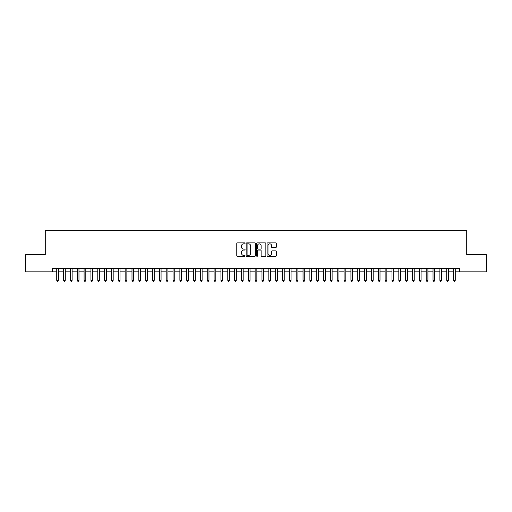 <?xml version="1.0" encoding="UTF-8"?>
<svg xmlns="http://www.w3.org/2000/svg" width="512" height="512" viewBox="0 0 512 512"><rect width="100%" height="100%" fill="white"/><g stroke="black" fill="none" stroke-linecap="round" stroke-linejoin="round"><path stroke-width="0.77" d="M245.056 243.36A0.467 0.467 0 0 0 244.582 242.886L237.446 242.886A0.672 0.672 0 0 0 236.774 243.558L236.774 255.648A0.672 0.672 0 0 0 237.446 256.32L244.582 256.32A0.467 0.467 0 0 0 245.056 255.846A0.467 0.467 0 0 0 244.582 255.379L243.661 255.379A2.15 2.15 0 0 1 241.51 253.229L241.51 252.224A2.15 2.15 0 0 1 243.661 250.074L244.582 250.074A0.467 0.467 0 0 0 245.056 249.6A0.467 0.467 0 0 0 244.582 249.133L243.661 249.133A2.15 2.15 0 0 1 241.51 246.982L241.51 245.978A2.15 2.15 0 0 1 243.661 243.827L244.582 243.827A0.467 0.467 0 0 0 245.056 243.36M275.629 247.622A0.672 0.672 0 0 0 276.301 246.95L276.301 243.558A0.672 0.672 0 0 0 275.629 242.886L267.699 242.886A0.672 0.672 0 0 0 267.034 243.558L267.034 255.648A0.672 0.672 0 0 0 267.699 256.32L275.629 256.32A0.672 0.672 0 0 0 276.301 255.648L276.301 251.552A0.672 0.672 0 0 0 275.629 250.88L272.237 250.88A0.672 0.672 0 0 0 271.565 251.552L271.565 253.581A1.798 1.798 0 0 1 269.766 255.379A1.798 1.798 0 0 1 267.968 253.581L267.968 245.626A1.798 1.798 0 0 1 269.766 243.827A1.798 1.798 0 0 1 271.565 245.626L271.565 246.95A0.672 0.672 0 0 0 272.237 247.622L275.629 247.622M52.454 271.84L25.6 271.84L25.6 254.733L45.267 254.733L45.267 230.79L466.733 230.79L466.733 254.733L486.4 254.733L486.4 271.84L459.546 271.84L459.546 268.416L52.454 268.416L52.454 271.84L56.73 271.84M255.411 243.558A0.672 0.672 0 0 0 254.739 242.886L246.816 242.886A0.672 0.672 0 0 0 246.144 243.558L246.144 255.648A0.672 0.672 0 0 0 246.816 256.32L254.739 256.32A0.672 0.672 0 0 0 255.411 255.648L255.411 243.558M257.261 242.886L265.184 242.886A0.672 0.672 0 0 1 265.856 243.558L265.856 255.648A0.672 0.672 0 0 1 265.184 256.32L261.792 256.32A0.672 0.672 0 0 1 261.12 255.648L261.12 250.746A0.672 0.672 0 0 0 260.448 250.074L258.202 250.074A0.672 0.672 0 0 0 257.53 250.746L257.53 255.846A0.467 0.467 0 0 1 257.056 256.32A0.467 0.467 0 0 1 256.589 255.846L256.589 243.558A0.672 0.672 0 0 1 257.261 242.886M58.438 271.84L63.571 271.84M65.28 271.84L70.413 271.84M72.122 271.84L77.254 271.84M78.97 271.84L84.096 271.84M85.811 271.84L90.938 271.84M92.653 271.84L97.779 271.84M99.494 271.84L104.621 271.84M106.336 271.84L111.462 271.84M113.178 271.84L118.31 271.84M120.019 271.84L125.152 271.84M126.861 271.84L131.994 271.84M133.702 271.84L138.835 271.84M140.544 271.84L145.677 271.84M147.386 271.84L152.518 271.84M154.227 271.84L159.36 271.84M161.069 271.84L166.202 271.84M167.91 271.84L173.043 271.84M174.752 271.84L179.885 271.84M181.594 271.84L186.726 271.84M188.435 271.84L193.568 271.84M195.277 271.84L200.41 271.84M202.118 271.84L207.251 271.84M208.96 271.84L214.093 271.84M215.802 271.84L220.934 271.84M222.643 271.84L227.776 271.84M229.485 271.84L234.618 271.84M236.333 271.84L241.459 271.84M243.174 271.84L248.301 271.84M250.016 271.84L255.142 271.84M256.858 271.84L261.984 271.84M263.699 271.84L268.826 271.84M270.541 271.84L275.667 271.84M277.382 271.84L282.515 271.84M284.224 271.84L289.357 271.84M291.066 271.84L296.198 271.84M297.907 271.84L303.04 271.84M304.749 271.84L309.882 271.84M311.59 271.84L316.723 271.84M318.432 271.84L323.565 271.84M325.274 271.84L330.406 271.84M332.115 271.84L337.248 271.84M338.957 271.84L344.09 271.84M345.798 271.84L350.931 271.84M352.64 271.84L357.773 271.84M359.482 271.84L364.614 271.84M366.323 271.84L371.456 271.84M373.165 271.84L378.298 271.84M380.006 271.84L385.139 271.84M386.848 271.84L391.981 271.84M393.69 271.84L398.822 271.84M400.538 271.84L405.664 271.84M407.379 271.84L412.506 271.84M414.221 271.84L419.347 271.84M421.062 271.84L426.189 271.84M427.904 271.84L433.03 271.84M434.746 271.84L439.878 271.84M441.587 271.84L446.72 271.84M448.429 271.84L453.562 271.84M455.27 271.84L459.546 271.84M247.552 243.827A0.467 0.467 0 0 0 247.085 244.294L247.085 254.906A0.467 0.467 0 0 0 247.552 255.379L248.531 255.379A2.15 2.15 0 0 0 250.675 253.229L250.675 245.978A2.15 2.15 0 0 0 248.531 243.827L247.552 243.827M261.12 245.658A1.798 1.798 0 0 0 259.322 243.859A1.798 1.798 0 0 0 257.53 245.658L257.53 248.461A0.672 0.672 0 0 0 258.202 249.133L260.448 249.133A0.672 0.672 0 0 0 261.12 248.461L261.12 245.658M58.438 268.416L58.438 280.32L56.73 280.32L56.73 268.416M58.438 280.32L57.926 281.21L57.242 281.21L56.73 280.32M65.28 268.416L65.28 280.32L63.571 280.32L63.571 268.416M65.28 280.32L64.768 281.21L64.083 281.21L63.571 280.32M72.122 268.416L72.122 280.32L70.413 280.32L70.413 268.416M72.122 280.32L71.61 281.21L70.925 281.21L70.413 280.32M78.97 268.416L78.97 280.32L77.254 280.32L77.254 268.416M78.97 280.32L78.451 281.21L77.766 281.21L77.254 280.32M85.811 268.416L85.811 280.32L84.096 280.32L84.096 268.416M85.811 280.32L85.293 281.21L84.608 281.21L84.096 280.32M92.653 268.416L92.653 280.32L90.938 280.32L90.938 268.416M92.653 280.32L92.134 281.21L91.456 281.21L90.938 280.32M99.494 268.416L99.494 280.32L97.779 280.32L97.779 268.416M99.494 280.32L98.976 281.21L98.298 281.21L97.779 280.32M106.336 268.416L106.336 280.32L104.621 280.32L104.621 268.416M106.336 280.32L105.824 281.21L105.139 281.21L104.621 280.32M113.178 268.416L113.178 280.32L111.462 280.32L111.462 268.416M113.178 280.32L112.666 281.21L111.981 281.21L111.462 280.32M120.019 268.416L120.019 280.32L118.31 280.32L118.31 268.416M120.019 280.32L119.507 281.21L118.822 281.21L118.31 280.32M126.861 268.416L126.861 280.32L125.152 280.32L125.152 268.416M126.861 280.32L126.349 281.21L125.664 281.21L125.152 280.32M133.702 268.416L133.702 280.32L131.994 280.32L131.994 268.416M133.702 280.32L133.19 281.21L132.506 281.21L131.994 280.32M140.544 268.416L140.544 280.32L138.835 280.32L138.835 268.416M140.544 280.32L140.032 281.21L139.347 281.21L138.835 280.32M147.386 268.416L147.386 280.32L145.677 280.32L145.677 268.416M147.386 280.32L146.874 281.21L146.189 281.21L145.677 280.32M154.227 268.416L154.227 280.32L152.518 280.32L152.518 268.416M154.227 280.32L153.715 281.21L153.03 281.21L152.518 280.32M161.069 268.416L161.069 280.32L159.36 280.32L159.36 268.416M161.069 280.32L160.557 281.21L159.872 281.21L159.36 280.32M167.91 268.416L167.91 280.32L166.202 280.32L166.202 268.416M167.91 280.32L167.398 281.21L166.714 281.21L166.202 280.32M174.752 268.416L174.752 280.32L173.043 280.32L173.043 268.416M174.752 280.32L174.24 281.21L173.555 281.21L173.043 280.32M181.594 268.416L181.594 280.32L179.885 280.32L179.885 268.416M181.594 280.32L181.082 281.21L180.397 281.21L179.885 280.32M188.435 268.416L188.435 280.32L186.726 280.32L186.726 268.416M188.435 280.32L187.923 281.21L187.238 281.21L186.726 280.32M195.277 268.416L195.277 280.32L193.568 280.32L193.568 268.416M195.277 280.32L194.765 281.21L194.08 281.21L193.568 280.32M202.118 268.416L202.118 280.32L200.41 280.32L200.41 268.416M202.118 280.32L201.606 281.21L200.922 281.21L200.41 280.32M208.96 268.416L208.96 280.32L207.251 280.32L207.251 268.416M208.96 280.32L208.448 281.21L207.763 281.21L207.251 280.32M215.802 268.416L215.802 280.32L214.093 280.32L214.093 268.416M215.802 280.32L215.29 281.21L214.605 281.21L214.093 280.32M222.643 268.416L222.643 280.32L220.934 280.32L220.934 268.416M222.643 280.32L222.131 281.21L221.446 281.21L220.934 280.32M229.485 268.416L229.485 280.32L227.776 280.32L227.776 268.416M229.485 280.32L228.973 281.21L228.288 281.21L227.776 280.32M236.333 268.416L236.333 280.32L234.618 280.32L234.618 268.416M236.333 280.32L235.814 281.21L235.13 281.21L234.618 280.32M243.174 268.416L243.174 280.32L241.459 280.32L241.459 268.416M243.174 280.32L242.656 281.21L241.971 281.21L241.459 280.32M250.016 268.416L250.016 280.32L248.301 280.32L248.301 268.416M250.016 280.32L249.498 281.21L248.819 281.21L248.301 280.32M256.858 268.416L256.858 280.32L255.142 280.32L255.142 268.416M256.858 280.32L256.339 281.21L255.661 281.21L255.142 280.32M263.699 268.416L263.699 280.32L261.984 280.32L261.984 268.416M263.699 280.32L263.181 281.21L262.502 281.21L261.984 280.32M270.541 268.416L270.541 280.32L268.826 280.32L268.826 268.416M270.541 280.32L270.029 281.21L269.344 281.21L268.826 280.32M277.382 268.416L277.382 280.32L275.667 280.32L275.667 268.416M277.382 280.32L276.87 281.21L276.186 281.21L275.667 280.32M284.224 268.416L284.224 280.32L282.515 280.32L282.515 268.416M284.224 280.32L283.712 281.21L283.027 281.21L282.515 280.32M291.066 268.416L291.066 280.32L289.357 280.32L289.357 268.416M291.066 280.32L290.554 281.21L289.869 281.21L289.357 280.32M297.907 268.416L297.907 280.32L296.198 280.32L296.198 268.416M297.907 280.32L297.395 281.21L296.71 281.21L296.198 280.32M304.749 268.416L304.749 280.32L303.04 280.32L303.04 268.416M304.749 280.32L304.237 281.21L303.552 281.21L303.04 280.32M311.59 268.416L311.59 280.32L309.882 280.32L309.882 268.416M311.59 280.32L311.078 281.21L310.394 281.21L309.882 280.32M318.432 268.416L318.432 280.32L316.723 280.32L316.723 268.416M318.432 280.32L317.92 281.21L317.235 281.21L316.723 280.32M325.274 268.416L325.274 280.32L323.565 280.32L323.565 268.416M325.274 280.32L324.762 281.21L324.077 281.21L323.565 280.32M332.115 268.416L332.115 280.32L330.406 280.32L330.406 268.416M332.115 280.32L331.603 281.21L330.918 281.21L330.406 280.32M338.957 268.416L338.957 280.32L337.248 280.32L337.248 268.416M338.957 280.32L338.445 281.21L337.76 281.21L337.248 280.32M345.798 268.416L345.798 280.32L344.09 280.32L344.09 268.416M345.798 280.32L345.286 281.21L344.602 281.21L344.09 280.32M352.64 268.416L352.64 280.32L350.931 280.32L350.931 268.416M352.64 280.32L352.128 281.21L351.443 281.21L350.931 280.32M359.482 268.416L359.482 280.32L357.773 280.32L357.773 268.416M359.482 280.32L358.97 281.21L358.285 281.21L357.773 280.32M366.323 268.416L366.323 280.32L364.614 280.32L364.614 268.416M366.323 280.32L365.811 281.21L365.126 281.21L364.614 280.32M373.165 268.416L373.165 280.32L371.456 280.32L371.456 268.416M373.165 280.32L372.653 281.21L371.968 281.21L371.456 280.32M380.006 268.416L380.006 280.32L378.298 280.32L378.298 268.416M380.006 280.32L379.494 281.21L378.81 281.21L378.298 280.32M386.848 268.416L386.848 280.32L385.139 280.32L385.139 268.416M386.848 280.32L386.336 281.21L385.651 281.21L385.139 280.32M393.69 268.416L393.69 280.32L391.981 280.32L391.981 268.416M393.69 280.32L393.178 281.21L392.493 281.21L391.981 280.32M400.538 268.416L400.538 280.32L398.822 280.32L398.822 268.416M400.538 280.32L400.019 281.21L399.334 281.21L398.822 280.32M407.379 268.416L407.379 280.32L405.664 280.32L405.664 268.416M407.379 280.32L406.861 281.21L406.176 281.21L405.664 280.32M414.221 268.416L414.221 280.32L412.506 280.32L412.506 268.416M414.221 280.32L413.702 281.21L413.024 281.21L412.506 280.32M421.062 268.416L421.062 280.32L419.347 280.32L419.347 268.416M421.062 280.32L420.544 281.21L419.866 281.21L419.347 280.32M427.904 268.416L427.904 280.32L426.189 280.32L426.189 268.416M427.904 280.32L427.392 281.21L426.707 281.21L426.189 280.32M434.746 268.416L434.746 280.32L433.03 280.32L433.03 268.416M434.746 280.32L434.234 281.21L433.549 281.21L433.03 280.32M441.587 268.416L441.587 280.32L439.878 280.32L439.878 268.416M441.587 280.32L441.075 281.21L440.39 281.21L439.878 280.32M448.429 268.416L448.429 280.32L446.72 280.32L446.72 268.416M448.429 280.32L447.917 281.21L447.232 281.21L446.72 280.32M455.27 268.416L455.27 280.32L453.562 280.32L453.562 268.416M455.27 280.32L454.758 281.21L454.074 281.21L453.562 280.32"/></g></svg>
